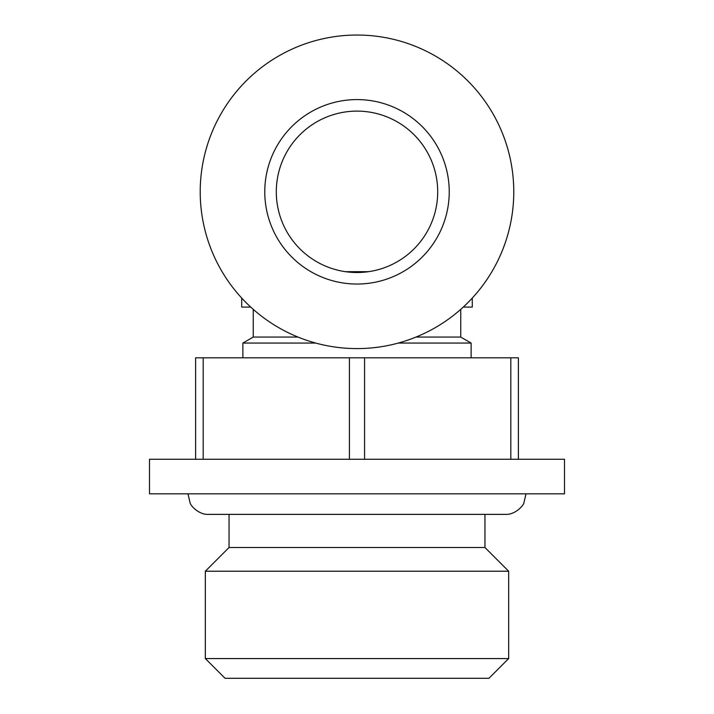 <?xml version="1.0" encoding="UTF-8"?>
<svg xmlns="http://www.w3.org/2000/svg" width="714" height="714" viewBox="0 0 714 714"><rect width="100%" height="100%" fill="white"/><g stroke="black" fill="none" stroke-linecap="round" stroke-linejoin="round"><path stroke-width="1.07" d="M368.531 271.686L345.469 271.686M346.352 271.802C353.448 272.668 360.552 272.668 367.648 271.802M460.753 309.358L460.753 337.07L415.994 337.07M298.006 337.07L253.247 337.07L253.247 309.358M276.3 191.816A80.7 80.7 0 0 0 397.35 261.699A80.7 80.7 0 0 0 397.35 121.924A80.7 80.7 0 0 0 276.3 191.816M264.778 191.816A92.222 92.222 0 0 0 403.115 271.686A92.222 92.222 0 0 0 403.115 111.946A92.222 92.222 0 0 0 264.778 191.816M200.215 191.816A156.785 156.785 0 0 1 435.388 56.04A156.785 156.785 0 0 1 435.388 327.592A156.785 156.785 0 0 1 200.215 191.816M518.391 459.263L518.391 357.821L195.609 357.821L195.609 459.263M364.577 459.263L364.577 357.821M510.813 357.821L510.813 459.263M203.187 459.263L203.187 357.821M349.423 357.821L349.423 459.263M205.329 658.567L225.062 678.3L488.938 678.3L508.671 658.567L205.329 658.567L205.329 571.227L508.671 571.227L508.671 658.567M205.329 571.227L229.042 547.513L484.958 547.513L508.671 571.227M149.494 493.847L564.506 493.847L564.506 459.263L149.494 459.263L149.494 493.847M471.124 357.821L471.124 343.059L398.287 343.059M315.713 343.059L242.876 343.059L242.876 357.821M463.261 307.091L472.284 307.091L472.284 298.068M241.716 298.068L241.716 307.091L250.739 307.091M484.958 547.513L484.958 514.375L505.485 514.375C514.955 514.981 523.487 505.655 523.906 502.879L526.004 493.847M229.042 547.513L229.042 514.375L208.515 514.375L505.485 514.375M187.996 493.847L190.094 502.879C190.513 505.655 199.045 514.981 208.515 514.375M253.247 337.07L242.876 343.059M460.753 337.07L471.124 343.059"/></g></svg>
